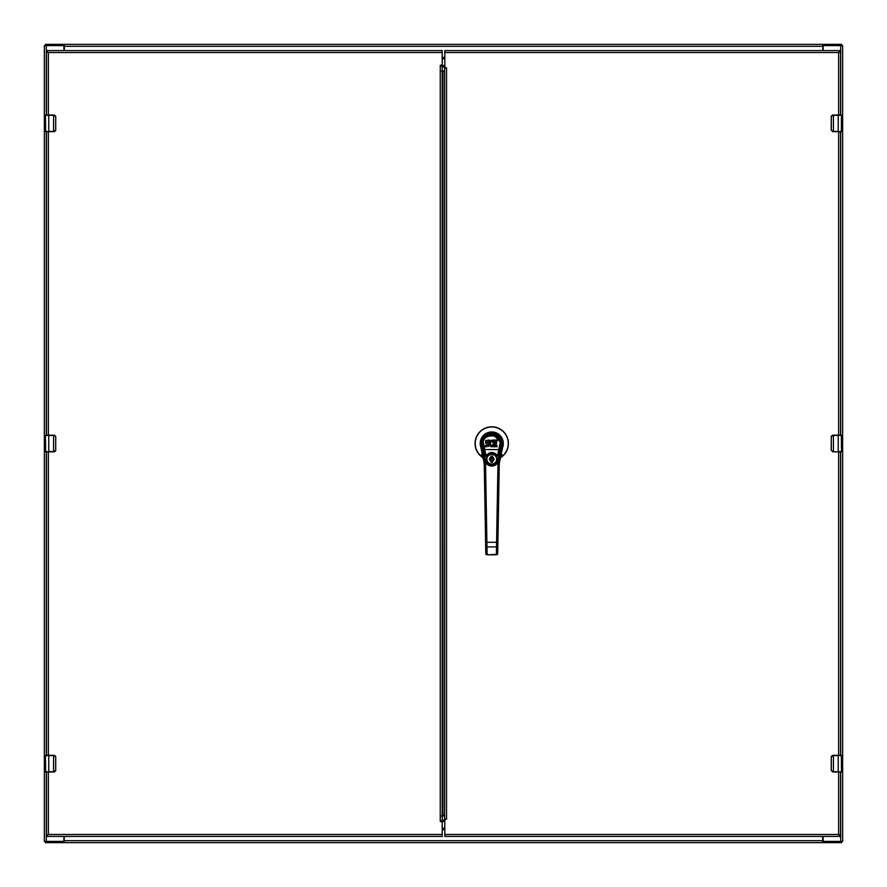 <?xml version="1.0" encoding="UTF-8"?>
<svg xmlns="http://www.w3.org/2000/svg" width="887" height="887" viewBox="0 0 887 887"><rect width="100%" height="100%" fill="white"/><g stroke="black" fill="none" stroke-linecap="round" stroke-linejoin="round"><path stroke-width="1.33" d="M840.699 115.033L840.699 45.603L824.101 45.603A0.998 0.998 0 0 0 823.114 46.601L823.114 50.592M840.71 45.603L842.65 45.603L842.65 841.408L824.101 841.408A0.998 0.998 0 0 1 823.114 840.399L823.114 836.419M44.35 45.603L44.35 841.408L44.35 45.603L46.301 45.603L46.301 115.033M44.35 841.408L46.301 841.408L46.301 771.967M63.897 50.592L63.897 46.601A0.998 0.998 0 0 0 62.899 45.603L46.301 45.592M62.888 841.408A0.998 0.998 0 0 0 63.897 840.399L63.897 836.419M62.899 841.408L46.301 841.408M822.659 45.78L823.081 44.35L841.608 44.35L841.608 45.603M822.659 50.592L823.081 44.35L45.392 44.35L45.392 45.603L45.392 44.35M823.081 45.603L840.266 45.603L840.266 44.35M46.734 44.35L46.734 45.603L63.919 45.603L64.341 44.35M822.659 46.301L64.341 46.301L64.341 44.86M64.341 46.301L64.341 50.592M64.341 841.22L63.919 842.65L45.392 842.65L45.392 841.408L45.392 842.65M64.341 836.419L63.919 842.65L841.608 842.65L841.608 841.408M63.919 841.408L46.734 841.408L46.734 842.65M840.266 842.65L840.266 841.408L823.081 841.408L822.659 842.65M64.341 840.699L822.659 840.699L822.659 842.14M822.659 840.699L822.659 836.419M840.566 771.967L840.566 835.166L838.625 834.467L840.566 836.419L840.566 835.166L838.625 834.467L444.797 834.467L444.797 819.521L446.527 819.211L444.598 818.956L444.797 819.521M840.566 451.816L840.566 755.336M840.566 131.664L840.566 435.184M444.797 50.581L444.797 52.533L838.625 52.533L840.566 50.592L840.566 51.834L838.625 52.533L840.566 51.834L840.566 115.033M840.566 50.592L444.797 50.592M444.797 52.533L444.797 67.479L446.527 67.789L444.598 68.044L444.797 67.479M444.598 68.044L444.587 818.956M444.797 834.467L444.797 836.419L840.566 836.419M499.17 454.255L499.802 454.399L498.472 460.641L497.84 460.508L501.244 443.278C500.578 437.635 497.419 434.541 491.753 434.009C486.087 434.541 482.916 437.635 482.262 443.278L482.384 445.063A9.491 9.491 0 0 0 482.461 445.474L483.271 449.243L482.528 445.462C481.574 439.242 484.646 435.517 491.753 434.264C498.86 435.517 501.931 439.242 500.967 445.462L500.235 449.243L501.033 445.474A9.491 9.491 0 0 0 501.244 443.278L501.898 442.801L501.842 444.72L499.802 454.399L501.088 454.665L499.68 461.284L498.394 461.018C497.319 464.189 495.101 465.886 491.753 466.085C488.393 465.886 486.187 464.189 485.111 461.007L482.716 449.798A1.308 0.92 168 0 0 481.63 450.962L480.543 445.884A1.308 0.92 -12 0 1 481.652 444.72L481.608 442.801C481.253 429.995 502.242 429.995 501.898 442.801C501.41 436.515 498.017 433.056 491.753 432.424C485.477 433.056 482.096 436.515 481.608 442.801L482.262 443.278A9.491 9.491 0 0 0 482.384 445.063L485.666 460.508L485.023 460.641M498.472 460.641L498.383 461.007A20.955 20.955 0 0 0 497.94 465.021L499.248 465.043L499.292 462.947M497.84 460.508A6.22 6.22 0 0 1 485.666 460.508A6.22 6.22 0 0 0 497.84 460.508M501.033 445.474L501.776 445.163M482.284 444.176L482.384 445.063L481.652 444.72L482.461 445.474M484.335 454.255L482.417 454.665L481.63 450.962M482.417 454.665L483.825 461.284A19.647 19.647 0 0 1 484.258 465.043L485.666 546.004A1.308 0.931 -1 0 0 486.974 546.913L487.107 554.43A1.308 0.931 179 0 1 485.799 553.521L485.666 546.004M485.1 461.007A20.955 20.955 0 0 1 485.566 465.021L486.974 546.913L496.52 546.913L496.587 542.279L485.599 542.301M485.799 553.521A1.308 1.308 0 0 0 487.107 554.807A1.308 1.308 0 0 1 485.799 553.521A1.308 1.308 0 0 0 487.107 554.807L496.398 554.807A1.308 1.308 0 0 0 497.707 553.521A1.308 0.931 -179 0 1 496.398 554.43L496.398 554.807M483.969 462.06L484.258 465.043L485.566 465.021M484.668 458.978L484.202 456.783M480.543 445.884C479.922 437.746 483.659 433.122 491.753 432.047C499.847 433.122 503.583 437.746 502.962 445.884L501.088 454.665M499.248 465.043A19.647 19.647 0 0 1 499.68 461.284A19.647 19.647 0 0 0 499.248 465.043L497.707 553.521M497.086 543.698L497.873 543.709M501.876 450.962A1.308 0.92 -168 0 0 500.789 449.798L500.046 450.108M501.222 444.176L501.111 445.063L501.842 444.72A1.308 0.92 12 0 1 502.962 445.884M498.827 458.978L499.459 459.1M489.269 442.713L489.447 444.897L490.988 446.704L497.097 446.749L497.03 445.474L494.259 445.407L494.259 444.11L496.498 444.043L496.576 442.746L494.314 442.68L494.247 441.482L497.019 441.404L497.019 440.019L493.072 440.019L493.072 445.429L491.121 445.185L490.345 443.633L490.81 441.948L492.496 441.515L492.906 440.296L490.788 440.274L489.269 442.713M494.447 453.967A5.887 5.887 0 0 1 496.554 455.796A0.987 0.987 0 0 0 498.317 455.43L497.674 455.286L499.714 444.753C503.916 433.044 479.645 432.967 483.781 444.709L484.734 449.576L483.415 449.964M485.444 445.429L485.455 446.826L488.848 446.228L489.014 443.578L486.519 441.937L489.158 441.393L489.203 439.985L485.821 440.506L485.544 443.156L488.105 444.808L485.444 445.429M499.414 450.164L498.771 449.576L484.734 449.576L485.034 451.239L484.391 451.683L483.138 445.296C482.162 431.426 501.343 431.326 500.357 445.341L499.104 451.738M485.034 451.239L485.832 455.286L485.189 455.43A0.987 0.987 0 0 0 486.952 455.796A5.887 5.887 0 0 1 487.506 455.12L491.753 453.312A5.887 5.887 0 0 0 491.154 453.346M488.914 454.044A5.887 5.887 0 0 0 486.952 455.796L486.42 455.408A6.553 6.553 0 0 1 487.03 454.665L485.056 454.809L484.047 449.964M484.302 454.122L485.189 455.43M490.566 453.434A5.887 5.887 0 0 0 489.447 453.789M494.059 453.789A5.887 5.887 0 0 0 492.928 453.434M492.629 453.379A5.887 5.887 0 0 0 491.753 453.312L495.999 455.12L499.193 454.122M491.753 464.478A5.267 5.267 0 0 1 486.475 459.211A5.267 5.267 0 0 1 491.753 453.933A5.267 5.267 0 0 1 497.019 459.211A5.267 5.267 0 0 1 491.753 464.478M500.08 449.964L499.448 449.964L498.317 455.43M499.115 451.683L498.472 451.239M486.154 456.206A0.987 0.987 0 0 0 486.952 455.796A5.887 5.887 0 0 1 487.506 455.12L487.03 454.665C490.178 451.749 493.316 451.749 496.465 454.665A6.553 6.553 0 0 1 497.086 455.408L497.674 455.286M493.882 435.162L500.401 442.247M483.98 458.956L481.807 456.905L481.552 454.61L482.872 456.816M482.473 457.448L481.918 456.761A16.509 16.509 0 0 1 491.753 426.991A16.509 16.509 0 0 1 501.587 456.761L501.698 456.905A16.698 16.698 0 0 0 491.753 426.802A16.698 16.698 0 0 1 501.698 456.905L501.953 454.61L500.501 458.08L501.399 456.927M482.107 456.927L483.493 457.947L481.552 454.61A15.079 15.079 0 0 0 482.583 455.486M491.753 426.802A16.698 16.698 0 0 0 481.807 456.905A16.698 16.698 0 0 1 491.753 426.802M501.443 457.093L500.002 457.947L500.146 459.078M500.623 456.816L501.953 454.61A15.079 15.079 0 0 1 500.911 455.486M490.999 460.808L490.999 457.603L490.999 460.808A1.774 1.774 0 0 1 490.999 457.603L490.999 456.095L492.507 456.095L492.507 462.315L490.999 462.315L490.999 457.603L490.999 460.808M491.753 464.411A5.2 5.2 0 0 0 496.953 459.211A5.2 5.2 0 0 0 491.753 454A5.2 5.2 0 0 0 486.542 459.211A5.2 5.2 0 0 0 491.753 464.411A5.2 5.2 0 0 1 486.542 459.211A5.2 5.2 0 0 1 491.753 454M490.999 456.75L492.507 456.75M491.853 456.75L491.853 458.058L492.507 458.058M492.507 461.661L490.999 461.661M441.804 66.636L444.797 66.636M444.797 58.487L444.631 58.487A2.994 2.994 0 0 0 442.203 59.728M444.797 828.513L444.631 828.513A2.994 2.994 0 0 1 442.203 827.272M441.804 820.364L444.797 820.364M840.821 131.664L832.838 131.664L831.174 130.001L831.285 116.097L832.838 115.033L840.821 115.033M841.408 125.267L841.319 131.664L832.838 131.664A1.663 1.663 0 0 1 832.516 131.631M832.804 131.42L831.296 130.001L831.296 116.696L832.804 115.288L838.237 115.288L838.237 131.42L833.425 131.42L833.425 115.033M831.296 116.696L832.838 115.033A1.663 1.663 0 0 0 832.505 115.066A1.663 1.663 0 0 1 832.838 115.033L832.804 115.288M841.397 117.594L841.563 120.388L841.563 115.288L838.237 115.288L841.563 115.288L841.408 120.388M841.397 125.267L841.408 122.206M841.563 124.768L841.408 123.093M841.563 120.388L841.397 121.43M841.408 117.594L841.408 121.43M841.408 127.528L841.563 124.213M840.821 771.967L832.838 771.967L831.174 770.304L831.285 756.4L832.838 755.336L840.821 755.336M833.425 771.967L832.838 771.967A1.663 1.663 0 0 1 832.516 771.934M832.804 771.712L831.296 770.304L831.296 756.999L832.804 755.58L838.237 755.58L838.237 771.712L833.425 771.712L833.425 755.336L841.319 755.336L841.408 760.691M831.296 756.999L832.838 755.336A1.663 1.663 0 0 0 832.505 755.369A1.663 1.663 0 0 1 832.838 755.336L832.804 755.58M841.563 771.712L841.563 769.328L841.319 771.967L838.237 771.967L841.563 771.712L841.408 765.57M841.397 765.57L841.408 762.51M841.397 757.897L841.563 760.691L841.563 755.58L838.237 755.336M841.563 765.071L841.408 763.397M841.563 760.691L841.397 761.733M841.408 757.897L841.408 761.733M841.563 768.009L841.563 764.516M840.821 451.816L832.838 451.816A1.663 1.663 0 0 1 832.516 451.782M841.275 451.816L832.838 451.816L831.174 450.152L831.285 436.249L832.838 435.184L841.275 435.184M831.296 450.152L832.838 451.816L831.296 450.152L831.296 436.847L832.804 435.439L838.237 435.439L838.237 451.561L841.563 451.561L841.408 445.418M831.296 436.847L832.838 435.184A1.663 1.663 0 0 0 832.505 435.218A1.663 1.663 0 0 1 832.838 435.184L832.804 435.439M841.319 435.184L841.408 440.54M841.397 445.418L841.408 442.358M841.397 437.746L841.563 440.54L841.563 435.439L838.237 435.184M841.319 451.816L841.563 449.177L841.563 451.561M841.563 444.919L841.408 443.245M841.563 440.54L841.397 441.582M841.408 437.746L841.408 441.582M841.563 447.857L841.563 444.365M46.434 115.033L46.434 52.167M46.434 435.184L46.434 131.664M46.434 755.336L46.434 451.816M46.434 834.833L46.434 771.967M46.434 784.396L46.434 785.96M46.434 751.666L46.434 753.229M46.434 742.907L46.434 741.344M46.434 465.298L46.434 464.245M46.434 455.486L46.434 453.922M46.434 144.093L46.434 145.656M46.434 135.334L46.434 133.771M46.434 111.363L46.434 112.926M46.434 102.604L46.434 101.04M46.434 835.166L46.434 836.419L48.375 834.467L46.434 835.166L48.375 834.467L48.375 771.967M441.161 50.592L442.203 50.592L442.203 65.66L440.251 65.66L440.251 821.34L442.203 821.34L442.203 836.419L46.767 836.419M441.161 836.419L442.203 836.419M65.66 836.419L68.787 836.419M419.85 836.419L422.977 836.419M442.203 822.304L440.251 821.34M442.203 66.636L442.203 820.364M442.203 64.696L440.262 65.405M48.375 115.033L48.375 52.533L46.434 51.834L48.375 52.533L46.434 50.592L46.434 51.834M441.56 815.94L442.203 815.874M442.203 820.131L444.797 820.131M444.587 71.725L441.56 71.06M444.587 815.275L442.901 815.275L442.901 71.725L442.203 71.126M444.797 66.869L442.203 66.869M68.787 50.592L65.66 50.592L68.787 50.592M46.756 50.592L442.203 50.592M422.977 50.592L419.85 50.592L422.977 50.592M444.797 821.451L440.451 821.451M444.797 829.6L442.203 829.6M442.203 57.411L444.797 57.411M444.797 65.56L440.451 65.56M46.179 115.033L54.162 115.033A1.663 1.663 0 0 1 54.484 115.066M53.575 115.033L53.575 131.42L48.763 131.42L48.763 115.033L54.162 115.033L55.715 116.097L55.715 130.6L54.162 131.664L45.681 131.664L45.592 126.309M55.704 116.696L54.162 115.033L55.704 116.696L55.704 130.001L54.196 131.42M54.495 131.631A1.663 1.663 0 0 1 54.162 131.664L55.704 130.001M54.196 115.288L45.437 115.288L45.437 125.178M45.437 125.267L45.603 129.103L45.603 124.49M45.481 122.484L45.437 118.825M45.603 123.603L45.437 118.991M46.179 755.336L54.162 755.336A1.663 1.663 0 0 1 54.484 755.369M53.575 755.336L53.575 771.723L48.763 771.723L48.763 755.336L54.162 755.336L55.715 756.4L55.715 770.903L54.162 771.967L45.681 771.967L45.592 766.612M55.704 756.999L54.162 755.336L55.704 756.999L55.704 770.304L54.196 771.723M54.495 771.934A1.663 1.663 0 0 1 54.162 771.967L55.704 770.304M54.196 755.591L45.437 755.591L45.437 765.481M45.437 765.57L45.603 769.406L45.603 764.794M45.481 762.787L45.437 759.128M45.603 763.907L45.437 759.294M46.179 435.184L54.162 435.184A1.663 1.663 0 0 1 54.484 435.218M53.575 435.184L53.575 451.572L48.763 451.572L48.763 435.184L54.162 435.184L55.715 436.249L55.715 450.751L54.162 451.816L45.681 451.816L45.592 446.46M55.704 436.847L54.162 435.184L55.704 436.847L55.704 450.152L54.196 451.572M54.495 451.782A1.663 1.663 0 0 1 54.162 451.816L55.704 450.152M54.196 435.439L45.437 435.439L45.437 445.329M45.437 445.418L45.603 449.254L45.603 444.642M45.481 442.635L45.437 438.976M45.603 443.755L45.437 439.143M840.699 841.408L840.699 771.967M840.699 755.336L840.699 451.816M840.699 435.184L840.699 131.664M46.301 755.336L46.301 451.816M46.301 435.184L46.301 131.664M446.527 68.044L446.527 818.956M838.625 52.533L838.625 115.033M838.625 131.664L838.625 435.184M838.625 451.816L838.625 755.336M838.625 771.967L838.625 834.467M483.448 450.108L482.716 449.798L481.73 445.163M485.111 461.018L483.825 461.284M487.107 554.807L496.398 554.43L496.52 546.913A1.308 0.931 1 0 0 497.829 546.004M497.895 542.301L496.587 542.279L497.94 465.021M499.714 444.753L500.357 445.341L500.468 444.52C500.323 440.163 498.716 437.258 495.656 435.816C490.688 432.213 481.209 438.422 483.138 445.296L483.781 444.709M483.792 444.753L483.138 445.296M484.091 450.164L483.149 445.341M485.832 455.286L486.42 455.408M495.999 455.12A5.887 5.887 0 0 1 496.554 455.796L497.086 455.408M502.652 447.336A11.553 11.553 0 0 0 491.753 431.947A11.553 11.553 0 0 0 480.854 447.336M492.507 457.603A1.774 1.774 0 0 1 492.507 460.808M492.507 457.104A2.24 2.24 0 0 1 492.507 461.318M491.753 464.089A4.878 4.878 0 0 0 496.631 459.211A4.878 4.878 0 0 0 491.753 454.332A4.878 4.878 0 0 0 486.874 459.211A4.878 4.878 0 0 0 491.753 464.089M490.999 461.318A2.24 2.24 0 0 1 490.999 457.104M832.838 131.664L831.296 130.001M838.237 131.664L841.563 131.409M832.838 771.967L831.296 770.304M833.425 435.184L833.425 451.561L832.804 451.561M442.203 834.467L48.375 834.467M48.375 755.336L48.375 451.816M48.375 435.184L48.375 131.664M442.203 52.533L48.375 52.533M442.203 815.94L444.587 815.94M444.587 71.06L442.203 71.06M48.763 131.664L45.437 131.42M48.763 771.967L45.437 771.723M48.763 451.816L45.437 451.572M482.971 458.091L483.348 459.078"/></g></svg>
